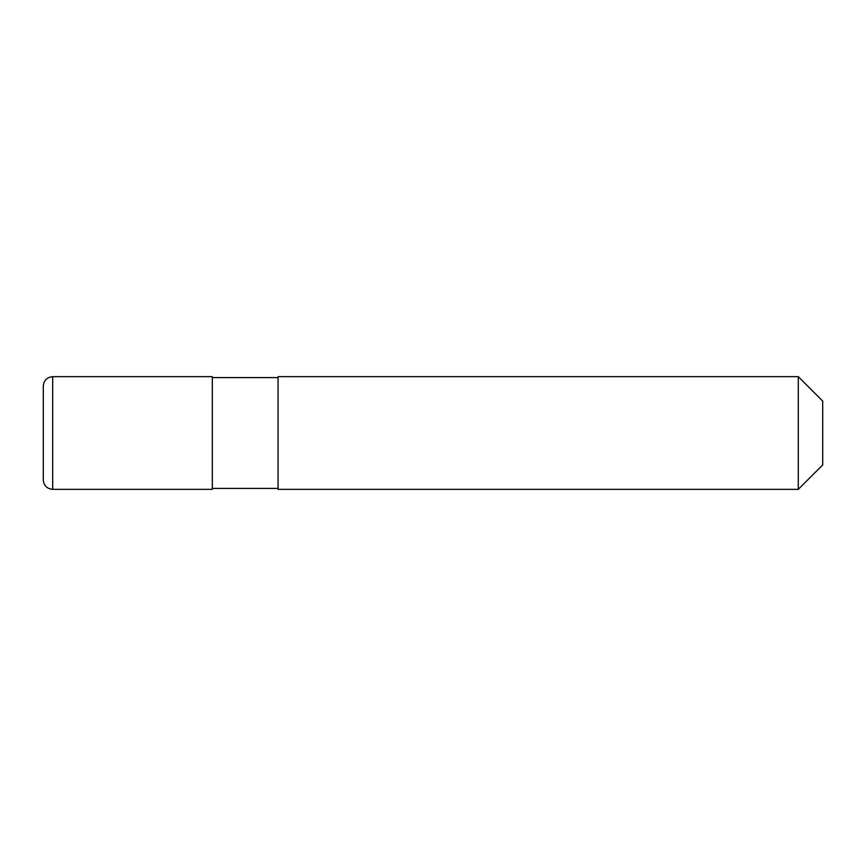 <?xml version="1.0" encoding="UTF-8"?>
<svg xmlns="http://www.w3.org/2000/svg" width="866" height="866" viewBox="0 0 866 866"><rect width="100%" height="100%" fill="white"/><g stroke="black" fill="none" stroke-linecap="round" stroke-linejoin="round"><path stroke-width="1.3" d="M52.685 489.344C46.991 488.781 43.852 485.653 43.3 479.948L43.3 386.052C43.852 380.347 46.991 377.219 52.685 376.656L212.322 376.656L212.322 489.344L52.685 489.344L52.685 376.656M278.062 488.402L212.322 488.402M212.322 377.598L278.062 377.598M798.29 489.344L278.062 489.344L278.062 376.656L798.29 376.656L822.7 401.077L822.7 464.923L798.29 489.344L798.29 376.656"/></g></svg>
